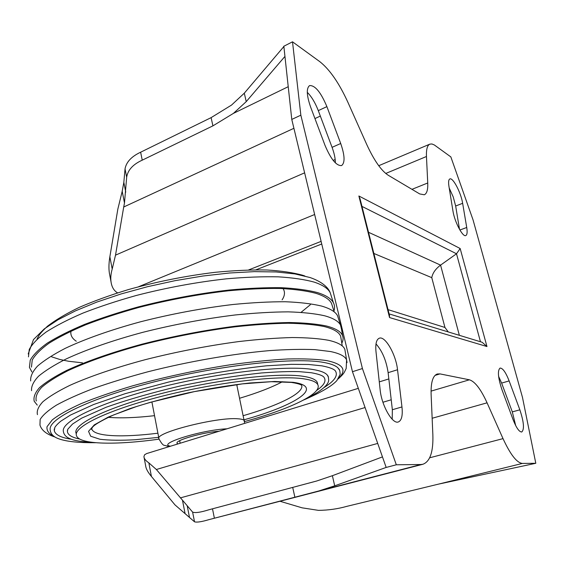 <?xml version="1.0" encoding="UTF-8"?>
<svg xmlns="http://www.w3.org/2000/svg" width="564" height="564" viewBox="0 0 564 564"><rect width="100%" height="100%" fill="white"/><g stroke="black" fill="none" stroke-linecap="round" stroke-linejoin="round"><path stroke-width="0.85" d="M177.977 443.91L177.124 443.29C174.473 440.491 202.264 432.433 219.142 431.227M282.458 381.715C271.629 387.433 257.36 392.946 239.644 398.247M154.536 415.668C136.03 417.783 120.597 418.34 108.232 417.339M159.069 439.159C116.099 445.137 80.13 444.693 76.591 435.965C72.347 427.456 106.413 410.402 161.579 396.33C216.639 382.223 279.06 374.982 303.827 378.839C311.779 380.03 316.439 381.983 317.807 384.697C322.523 393.82 288.958 409.415 244.593 421.569M76.168 433.519C71.903 424.889 105.926 407.723 161.05 393.63C216.068 379.501 278.475 372.339 303.242 376.308C311.201 377.535 315.868 379.523 317.243 382.272L317.687 384.19M79.721 439.053C72.009 437.516 67.899 435.02 67.391 431.566L67.828 429.197L72.502 424.079L81.717 418.135L106.032 407.3C127.549 399.679 152.343 392.558 180.424 385.938C209.061 380.016 236.09 375.687 261.499 372.959C277.382 371.782 289.931 371.338 299.16 371.634L311.272 372.733C318.279 374.01 322.46 375.448 323.814 377.062C326.662 380.728 324.258 385.198 316.608 390.471M67.391 431.566L67.511 429.987M93.998 442.55C82.013 441.894 74.103 440.646 70.274 438.806C66.066 437.163 63.739 434.604 63.316 431.143C61.561 421.068 100.688 402.181 160.881 387.165C220.982 372.099 287.245 364.993 313.323 369.575C320.563 370.788 325.216 372.607 327.289 375.032L328.424 377.104M71.55 439.293C61.208 437.742 55.455 434.9 54.292 430.776L54.842 427.406C56.033 425.531 58.064 423.423 60.933 421.096L70.535 415.026L93.638 404.515L125.271 393.637L168.847 381.983C203.167 374.517 235.689 369.124 266.412 365.81L291.306 364.33L308.649 364.485L321.952 365.846C329.686 367.39 334.184 369.11 335.446 371.013C338.203 375.596 334.417 381.095 324.081 387.517M54.292 430.776L54.222 429.014M95.69 442.712C79.39 442.853 67.405 441.661 59.735 439.13C53.397 437.135 50.189 433.765 50.111 429.014C49.759 417.607 93.525 396.802 159.393 380.587C225.17 364.33 296.389 357.146 323.955 362.476C330.842 363.738 335.495 365.528 337.914 367.841L339.57 370.188M37.45 414.653C36.54 410.909 38.352 406.609 42.885 401.751C49.047 396.619 58.021 391.169 69.795 385.388C89.331 376.597 115.401 367.665 145.399 359.642C176.645 351.753 207.735 345.732 238.671 341.58C258.291 339.316 276.127 337.97 292.173 337.54C306.894 337.624 319.041 338.548 328.629 340.303C337.921 342.44 343.321 345.443 344.837 349.32L345.309 352.169M36.265 401.004C35.306 397.056 37.041 392.565 41.475 387.524C47.524 382.216 56.358 376.604 67.962 370.682C87.237 361.707 112.983 352.662 142.643 344.618C173.543 336.729 204.316 330.8 234.976 326.831C254.434 324.695 272.13 323.496 288.07 323.243C302.699 323.517 314.797 324.631 324.356 326.584C333.684 328.953 339.112 332.189 340.663 336.306L341.157 339.302M37.252 405.1L34.228 401.3C33.262 397.303 35.017 392.755 39.508 387.644C45.642 382.265 54.595 376.576 66.362 370.576C85.904 361.475 112.025 352.303 142.107 344.146C173.451 336.151 204.661 330.144 235.731 326.133C255.45 323.976 273.378 322.77 289.515 322.523C304.32 322.812 316.545 323.955 326.203 325.943C335.573 328.34 341.03 331.611 342.595 335.756C343.462 338.069 343.201 340.564 341.798 343.222M31.549 390.669C31.161 386.403 33.466 381.616 38.458 376.301C45.064 370.731 54.405 364.901 66.481 358.803C86.419 349.581 112.666 340.416 142.614 332.372C173.761 324.519 204.64 318.716 235.258 314.959C254.688 312.971 272.349 311.934 288.246 311.857C302.833 312.308 314.916 313.598 324.483 315.741C333.077 318.082 338.407 321.17 340.48 325.005L341.523 329.298M30.66 380.933C30.266 376.526 32.536 371.598 37.478 366.156C44.02 360.474 53.277 354.53 65.248 348.341C85.016 338.999 111.045 329.771 140.76 321.727C171.653 313.887 202.3 308.148 232.713 304.525C252.016 302.628 269.571 301.705 285.384 301.747C299.907 302.325 311.941 303.756 321.487 306.033C330.067 308.515 335.411 311.737 337.526 315.706L338.562 318.97M31.457 367.115L32.247 360.036C35.144 354.812 40.742 349.201 49.026 343.208C58.86 337.075 71.149 330.906 85.897 324.695C101.887 318.575 119.476 312.837 138.681 307.486C168.798 299.773 198.704 294.204 228.42 290.791C247.286 289.043 264.481 288.267 279.984 288.465C294.239 289.198 306.076 290.777 315.502 293.202C324.025 295.839 329.362 299.216 331.505 303.34L332.57 306.696M31.894 371.937L29.427 367.375L30.23 360.206C33.177 354.904 38.846 349.222 47.249 343.145C57.211 336.934 69.675 330.673 84.628 324.378C100.85 318.174 118.701 312.357 138.18 306.929C168.728 299.11 199.057 293.477 229.174 290.03C248.301 288.267 265.714 287.485 281.408 287.696C295.832 288.451 307.803 290.065 317.32 292.533C325.879 295.198 331.244 298.61 333.409 302.762C334.741 305.328 334.917 308.078 333.937 311.004M111.002 281.711L109.839 275.521C108.633 270.41 108.64 264.149 109.867 256.747L117.841 209.096L122.198 191.316L123.833 182.362L125.039 168.897C126.273 162.065 131.468 156.503 140.633 152.209L211.105 117.636L231.529 105.08L244.297 93.187L246.235 101.626L233.411 113.385L288.232 86.694M140.633 152.209L142.234 160.169L212.917 125.857L233.411 113.385M382.462 456.889L332.379 475.706L334.706 485.823L318.9 490.941L208.92 519.648C201.609 521.82 196.808 522.539 194.524 521.813L174.995 504.893L151.413 476.446C147.846 472.131 145.935 468.635 145.688 465.956L144.123 457.651M420.927 464.517L422.908 464.257C430.12 461.592 433.434 451.694 432.849 434.569L431.122 394.447C430.776 382.413 432.842 375.596 437.311 373.988L439.99 373.897L469.389 379.805C474.951 381.49 480.845 389.167 487.07 402.823L503.017 438.63C510.427 454.654 516.892 462.917 522.412 463.425L535.8 463.284L522.49 397.444L473.055 219.911L450.847 156.912L434.358 144.976L431.911 143.968L429.839 144.144C427.308 145.293 426.18 149.418 426.462 156.503L427.738 182.983C428.027 189.652 426.877 193.586 424.297 194.777L419.715 193.938L388.18 175.214C381.264 170.695 374.136 160.5 366.797 144.624L348.023 102.57C339.168 83.155 329.764 69.513 319.788 61.645L292.512 41.814L300.845 115.183L362.419 368.546L396.316 464.785L420.927 464.517L318.9 490.941M122.198 191.316L124.482 203.005L126.667 177.181C127.817 170.039 133.005 164.364 142.234 160.169M535.8 463.284L438.454 484.138L346.761 506.366C337.765 508.911 328.34 510.244 318.498 510.371L302.114 507.833L279.977 501.255M117.566 292.871C114.464 291.024 112.426 288.098 111.453 284.087C110.361 279.532 110.607 274.527 112.201 269.084L115.514 255.154L123.713 207.002L293.914 128.296M358.316 388.342L146.682 453.555L144.56 454.803L143.933 456.636C144.081 458.659 145.716 460.732 148.847 462.861L156.362 469.509L182.461 500.162L185.098 513.67M332.379 475.706L316.658 481.014L208.983 509.75C200.601 512.373 195.144 513.155 192.606 512.091L182.461 500.162M124.482 203.005L123.713 207.002M334.706 485.823L386.023 467.478L386.037 467.048L352.465 371.711L291.778 119.427L283.875 46.53L244.297 93.187M246.235 101.626L284.947 56.4M352.465 371.711L362.419 368.546M291.778 119.427L300.845 115.183M462.642 203.308C461.042 192.775 452.906 177.181 449.839 178.95C448.584 179.578 448.288 182.045 448.944 186.36L452.934 210.887C454.506 221.694 462.734 237.366 465.793 235.548C467.161 234.857 467.478 232.171 466.731 227.482L462.642 203.308L455.663 206.001L453.202 196.871L449.212 188.023M324.998 145.329C330.899 159.274 336.433 166.013 341.608 165.562C345.126 162.806 344.83 155.452 340.712 143.51L326.887 106.624C320.846 92.242 315.079 85.234 309.58 85.594C306.245 88.217 306.583 95.351 310.595 106.991L324.998 145.329M513.029 419.531C516.321 427.879 519.225 432.031 521.756 431.989C524.52 429.38 523.885 421.992 519.853 409.824L509.137 380.919C505.767 372.325 502.743 368.045 500.078 368.073C497.37 370.506 498.005 377.732 501.974 389.745L513.029 419.531M397.528 369.744C395.984 354.58 385.191 335.658 379.311 338.203C376.392 339.443 375.286 343.92 375.991 351.633L380.136 389.759C381.553 405.396 392.424 424.452 398.311 421.971C401.631 420.568 402.851 415.555 401.963 406.933L397.528 369.744L388.124 372.67C386.284 360.516 382.244 350.928 375.998 343.906M360.262 199.614L358.873 196.004L460.168 248.534L456.509 253.779L480.457 341.749M460.168 248.534L486.965 346.536L482.114 342.256L480.88 341.876M283.713 46.311L292.512 41.814M386.023 467.478L396.316 464.785M459.512 229.372L455.663 206.001M335.368 162.883C335.361 158.463 334.262 153.281 332.069 147.338L318.293 110.629C315.205 102.676 311.532 96.578 307.288 92.341M515.707 425.644L512.309 411.882L501.629 383.09L498.59 376.322M392.199 419.235L392.354 409.739L388.124 372.67M373.854 253.455L431.77 277.657C432.644 273.039 435.577 268.859 440.569 265.129L456.509 253.779L361.975 206.403M388.039 309.643L444.954 327.465L448.274 331.935M389.442 315.22L389.548 317.56L486.965 346.536M170.532 446.209C156.017 444.157 201.475 429.888 227.024 428.795M169.292 446.589L164.448 445.334C163.165 445.454 161.353 443.311 159.006 438.898C153.189 433.145 217.21 416.711 238.071 418.805C241.766 419.059 243.888 419.708 244.431 420.744L244.55 421.315M301.479 384.824C305.378 392.431 279.469 405.234 243.345 415.647M157.913 433.201C122.874 437.586 94.83 436.614 91.925 429.366L91.699 428.562M158.71 437.347L135.346 439.723C121.112 440.526 109.324 440.371 99.983 439.271L90.684 436.233L88.541 431.354L94.336 424.847L108.239 417.106L129.649 408.696C147.225 402.978 166.718 397.69 188.108 392.84C209.759 388.469 230.295 385.191 249.711 382.991L274.703 381.468L293.054 382.314C325.407 386.601 295.31 405.53 244.219 419.757M54.003 436.36C48.828 433.85 46.502 430.628 47.023 426.694L52.24 419.926C58.719 414.857 68.399 409.408 81.272 403.57C95.88 397.62 112.941 391.726 132.448 385.889C163.764 377.175 196.096 370.181 229.428 364.901C250.613 361.94 269.952 359.966 287.443 358.986C303.453 358.584 316.559 359.127 326.76 360.6C343.081 364.041 347.079 369.857 338.752 378.049M54.969 436.994C46.608 434.329 41.602 430.367 39.966 425.108L40.136 419.482C42.716 415.189 48.109 410.43 56.315 405.206C66.157 399.784 78.6 394.18 93.652 388.406C110.029 382.639 128.141 377.09 147.98 371.761C188.595 361.446 232.953 353.776 269.331 350.625C286.759 349.419 301.93 349.088 314.853 349.631L330.525 351.541C339.761 353.473 345.112 356.272 346.592 359.938L347.036 362.589M28.475 356.878L29.243 349.49C32.148 344.054 37.76 338.245 46.079 332.055C55.949 325.738 68.293 319.393 83.112 313.027C99.186 306.774 116.875 300.929 136.185 295.501C166.465 287.703 196.554 282.141 226.446 278.827C245.432 277.164 262.725 276.501 278.334 276.839C292.681 277.728 304.602 279.476 314.099 282.085C322.643 284.898 328.022 288.451 330.222 292.744L331.336 296.255M283.079 288.578C285.194 291.969 284.869 295.726 282.106 299.851M76.281 341.227C72.086 338.485 70.303 335.122 70.951 331.153M211.105 117.636L212.917 125.857M123.833 182.362L125.751 192.134M125.039 168.897L126.667 177.181M429.669 457.792L503.017 438.63M438.454 484.138L522.412 463.425M385.741 173.465L426.462 156.503M109.867 256.747L112.201 269.084M248.646 269.93L321.113 241.371M435.041 375.398L439.99 373.897M431.051 391.12L469.389 379.805M432.144 418.262L487.07 402.823M148.847 462.861L151.413 476.446M187.255 506.042L189.49 517.421M292.744 487.592L294.909 497.392M212.494 508.82L214.391 518.231M358.873 196.004L389.548 317.56M411.96 189.335L427.738 182.983M459.893 230.027L466.731 227.482M318.293 110.629L326.887 106.624M332.069 147.338L340.712 143.51M501.629 383.09L509.137 380.919M512.309 411.882L519.853 409.824M392.354 409.739L401.963 406.933M368.504 232.283L440.569 265.129L459.357 335.319M431.77 277.657L444.954 327.465M192.606 512.091L194.524 521.813M314.945 118.574L320.338 116.078M115.514 255.154L304.63 172.838M333.169 160.416L335.185 159.541M138.483 286.78L314.649 214.51M180.36 497.892L377.718 443.424M156.362 469.509L365.084 407.546M382.928 402.252L391.219 399.791M236.725 384.556L244.684 423.36M151.885 401.885L158.9 438.348M91.763 428.443L91.791 429.437C91.361 429.627 91.495 429.063 92.193 427.752C93.391 425.305 100.526 421.04 113.59 414.949L136.502 406.538L150.214 402.358L194.39 391.613L242.365 383.88L271.362 381.694L291.447 382.42C301.423 384.028 301.134 385.36 301.331 384.895M317.243 382.272L317.807 384.697M327.289 375.032C327.691 376.378 328.283 374.355 328.685 380.263C328.608 383.731 323.821 390.084 305.039 399.22M337.914 367.841C338.795 369.547 339.796 368.066 340.17 374.355L336.863 380.587C331.822 386.157 320.733 392.636 303.58 400.024M338.111 379.022C344.597 373.079 344.005 372.776 346.176 368.518L346.592 359.938L344.837 349.32M342.249 345.922L340.663 336.306M342.595 335.756L341.001 326.119M337.526 315.706L340.48 325.005M331.505 303.34L334.219 311.899M28.2 353.966L33.487 339.57L44.316 328.868L57.965 319.795L75.59 310.799L96.832 302.085L121.084 293.95L147.514 286.709L175.122 280.661L202.814 276.029L229.534 272.997L254.279 271.637L276.268 271.961L294.958 273.928L310.108 277.544C323.2 282.099 328.558 288.274 330.222 292.744L333.409 302.762M304.87 276L302.931 275.324C293.273 272.623 281.267 270.847 266.906 269.994C251.34 269.719 234.187 270.48 215.455 272.278C186.035 275.824 156.968 281.605 128.261 289.621C110.114 295.169 93.779 301.084 79.263 307.366C66.094 313.725 55.476 320.028 47.418 326.274C39.84 333.394 38.719 335.601 36.998 339.225M310.39 304.673L301.098 312.329M82.478 362.835L68.611 361.263L59.826 359.465L51.648 356.829M236.866 385.226L238.001 384.401M180.163 443.241L179.662 440.688M422.908 464.257L208.92 519.648M429.839 144.144L378.726 165.717M321.748 244L255.986 269.818M482.114 342.256L389.111 313.901M389.597 315.812L360.001 198.584M388.843 378.93L379.283 381.877"/></g></svg>

